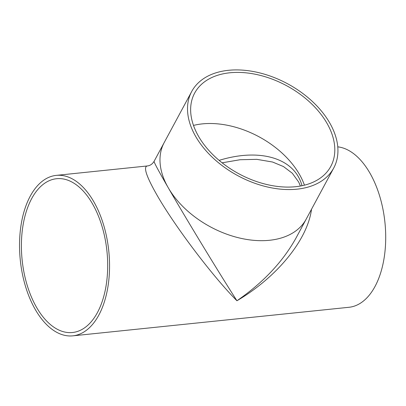 <?xml version="1.0" encoding="UTF-8"?>
<svg xmlns="http://www.w3.org/2000/svg" width="406" height="406" viewBox="0 0 406 406"><rect width="100%" height="100%" fill="white"/><g stroke="black" fill="none" stroke-linecap="round" stroke-linejoin="round"><path stroke-width="0.61" d="M222.112 162.811L240.053 159.736L256.79 159.345L272.573 162.024L283.474 166.561L292.33 173.255L298.694 182.071L300.415 186.029M301.988 185.73C294.913 158.284 260.246 147.677 219.118 160.37M296.111 237.85L296.106 237.855C282.911 261.682 263.184 282.652 236.931 300.76C277.141 277.11 307.56 239.784 311.529 209.222M333.737 167.988A80.657 52.262 -151.7 0 1 267.909 187.095A80.657 52.262 -151.7 0 1 195.793 136.66A80.657 52.262 -151.7 0 1 191.708 91.492A80.657 52.262 -151.7 0 1 287.509 83.727A80.657 52.262 -151.7 0 1 333.737 167.988L306.21 219.098A80.657 52.262 -151.7 0 1 240.377 238.205A80.657 52.262 -151.7 0 1 168.267 187.77C158.71 171.19 153.981 162.385 154.077 161.355C152.331 164.166 150.032 165.704 147.18 165.973C143.211 166.957 146.459 176.625 156.919 194.976C174.747 226.228 212.886 276.653 236.931 300.76C218.956 272.802 186.222 218.941 168.267 187.77A80.657 52.262 -151.7 0 1 164.181 142.597L154.077 161.355M193.489 125.418A77.307 50.09 -151.7 0 1 202.31 123.886A77.307 50.09 -151.7 0 1 304.434 185.172A77.307 50.09 28.3 0 0 193.489 125.418M72.841 335.843A80.657 44.477 -95.9 0 0 108.052 285.991A80.657 44.477 -95.9 0 0 93.674 201.518A80.657 44.477 -95.9 0 0 56.241 175.382A80.657 44.477 -95.9 0 0 20.3 260.185A80.657 44.477 -95.9 0 0 72.841 335.843L348.998 307.281A80.657 44.477 -95.9 0 0 384.208 257.429A80.657 44.477 -95.9 0 0 369.83 172.956A80.657 44.477 -95.9 0 0 337.767 146.845M92.466 203.766A77.307 42.63 84.1 0 1 106.245 284.733A77.307 42.63 84.1 0 1 72.496 332.509A77.307 42.63 84.1 0 1 22.137 259.997A77.307 42.63 84.1 0 1 56.586 178.711A77.307 42.63 84.1 0 1 92.466 203.766M198.575 136.375A77.307 50.09 -151.7 0 1 194.662 93.081A77.307 50.09 -151.7 0 1 286.479 85.641A77.307 50.09 -151.7 0 1 330.788 166.399A77.307 50.09 -151.7 0 1 267.691 184.715A77.307 50.09 -151.7 0 1 198.575 136.375M296.106 237.855L306.21 219.098A80.657 52.262 -151.7 0 1 240.377 238.205A80.657 52.262 -151.7 0 1 168.267 187.77A80.657 52.262 -151.7 0 1 164.181 142.597L191.708 91.492M147.18 165.973L56.241 175.382"/></g></svg>
